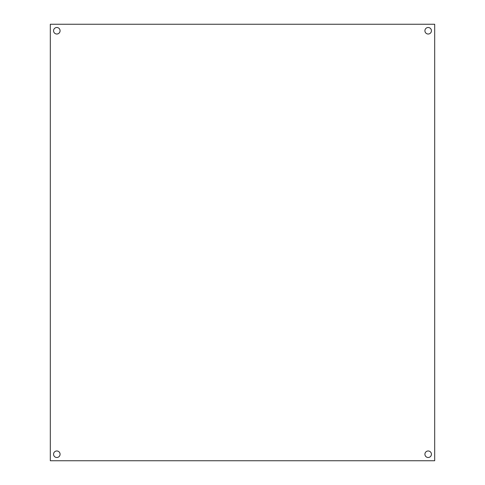 <?xml version="1.0" encoding="UTF-8"?>
<svg xmlns="http://www.w3.org/2000/svg" width="485" height="485" viewBox="0 0 485 485"><rect width="100%" height="100%" fill="white"/><g stroke="black" fill="none" stroke-linecap="round" stroke-linejoin="round"><path stroke-width="0.73" d="M60.079 454.233A3.256 3.256 0 0 1 55.193 457.058A3.256 3.256 0 0 1 55.193 451.414A3.256 3.256 0 0 1 60.079 454.233M60.079 30.767A3.256 3.256 0 0 1 55.193 33.586A3.256 3.256 0 0 1 55.193 27.942A3.256 3.256 0 0 1 60.079 30.767M431.432 30.767A3.256 3.256 0 0 1 426.545 33.586A3.256 3.256 0 0 1 426.545 27.942A3.256 3.256 0 0 1 431.432 30.767M431.432 454.233A3.256 3.256 0 0 1 426.545 457.058A3.256 3.256 0 0 1 426.545 451.414A3.256 3.256 0 0 1 431.432 454.233M50.313 460.75L50.313 24.25L434.687 24.25L434.687 460.75L50.313 460.75"/></g></svg>
